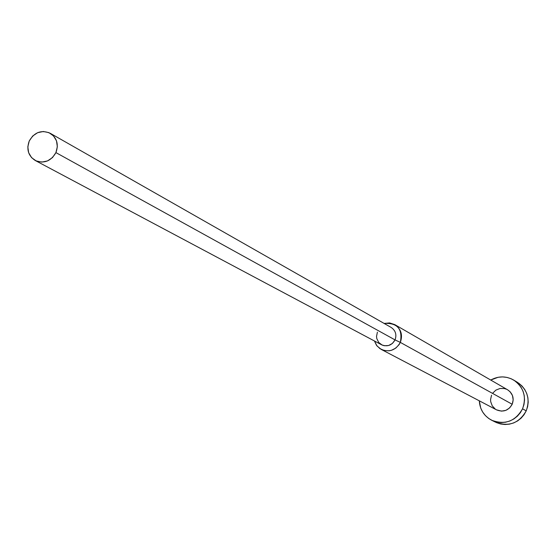 <?xml version="1.0" encoding="UTF-8"?>
<svg xmlns="http://www.w3.org/2000/svg" width="556" height="556" viewBox="0 0 556 556"><rect width="100%" height="100%" fill="white"/><g stroke="black" fill="none" stroke-linecap="round" stroke-linejoin="round"><path stroke-width="0.83" d="M491.719 420.267L495.563 422.185C508.816 427.084 519.04 423.311 526.219 410.856L522.55 408.813C515.308 421.365 505.008 425.173 491.657 420.239C484.019 416.062 479.897 409.591 479.293 400.813L480.731 408.097L482.698 412.072L485.395 415.582L488.731 418.487L492.574 420.67L496.779 422.046L501.178 422.567L505.612 422.206L509.901 420.982L513.883 418.939L517.407 416.152L520.333 412.733L522.55 408.813L523.967 404.539L524.53 400.084L524.225 395.615L523.064 391.306L521.083 387.323L518.366 383.821L515.016 380.929L511.166 378.761L506.961 377.406L502.561 376.898L498.141 377.274L490.733 380.04C498.468 375.863 506.141 375.884 513.751 380.109C523.794 387.358 526.727 396.921 522.55 408.813L526.219 410.856C530.361 399.055 527.456 389.561 517.49 382.368L513.834 380.158M35.389 160.573L381.555 344.776C387.337 347.048 391.827 345.422 395.045 339.904L55.927 152.608C50.895 161.268 44.007 163.902 35.257 160.503C28.28 155.895 26.271 149.397 29.239 141.002L27.821 146.853L28.648 152.705L31.595 157.654L36.209 160.962L41.797 162.109L47.51 160.927L52.472 157.591L55.927 152.608L57.337 146.735L56.503 140.876L53.543 135.928L48.914 132.634L43.326 131.501L37.62 132.689L32.679 136.025L29.239 141.002C34.396 132.196 41.401 129.624 50.242 133.294C56.955 137.957 58.853 144.393 55.927 152.608L395.045 339.904L400.327 342.392C395.775 350.231 389.395 352.56 381.18 349.376L496.55 409.862C503.291 412.489 508.504 410.62 512.201 404.261C514.307 398.207 512.778 393.384 507.607 389.791L394.809 324.635C401.098 329.027 402.94 334.941 400.327 342.392L512.201 404.261L400.327 342.392C402.836 329.034 397.436 322.716 384.127 323.425L389.61 322.925L394.809 324.635M381.18 349.376L376.961 345.901L374.452 340.995L376.523 345.325L379.943 348.64L384.307 350.544L389.082 350.808L391.452 350.308L395.782 348.105L399.145 344.546L400.327 342.392L395.045 339.904C396.88 334.649 395.573 330.486 391.118 327.414L50.242 133.294M395.045 339.904L392.418 343.448L388.568 345.526L384.252 345.721L382.187 345.081L378.761 342.503L376.808 338.646L376.523 336.47L377.399 332.161M492.665 393.224L495.876 390.124L500.004 388.484L504.417 388.554L506.516 389.235M507.558 389.763L510.116 391.772L512.458 395.511L513.188 399.896L512.201 404.261L509.63 407.923L505.884 410.342L501.526 411.134L496.508 409.841M495.299 409.098L492.275 405.894L490.719 401.759L490.573 399.528L491.56 395.177M518.741 383.188L522.063 386.052L524.76 389.534L526.727 393.481L527.887 397.762L528.193 402.197L527.63 406.617L526.219 410.856L524.023 414.741L521.125 418.14L517.629 420.899L513.674 422.928L509.414 424.145L505.015 424.499L500.65 423.985L496.473 422.616"/></g></svg>
